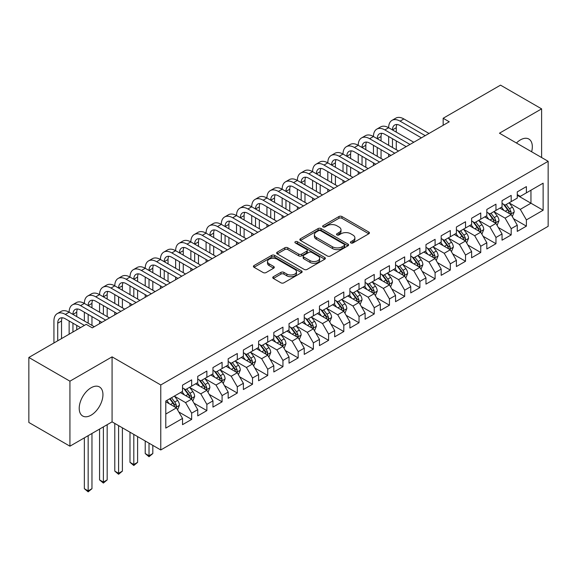 <?xml version="1.0" encoding="UTF-8"?>
<svg xmlns="http://www.w3.org/2000/svg" width="577" height="577" viewBox="0 0 577 577"><rect width="100%" height="100%" fill="white"/><g stroke="black" fill="none" stroke-linecap="round" stroke-linejoin="round"><path stroke-width="0.87" d="M350.852 242.939A1.479 0.851 0 0 0 352.944 242.939L368.811 233.779A2.113 1.219 0 0 0 369.424 232.92A2.113 1.219 0 0 0 368.811 232.055L341.923 216.534A2.113 1.219 0 0 0 338.937 216.534L323.07 225.694A1.479 0.851 0 0 0 322.637 226.299A1.479 0.851 0 0 0 323.07 226.905A1.479 0.851 0 0 0 325.161 226.905L327.217 225.715A6.758 3.902 0 0 1 336.773 225.715L339.016 227.013A6.758 3.902 0 0 1 340.993 229.769A6.758 3.902 0 0 1 339.016 232.531L336.961 233.714A1.479 0.851 0 0 0 336.528 234.32A1.479 0.851 0 0 0 336.961 234.926A1.479 0.851 0 0 0 339.052 234.926L341.108 233.735A6.758 3.902 0 0 1 350.665 233.735L352.9 235.034A6.758 3.902 0 0 1 354.884 237.789A6.758 3.902 0 0 1 352.9 240.551L350.852 241.734A1.479 0.851 0 0 0 350.419 242.34A1.479 0.851 0 0 0 350.852 242.939L350.852 241.734M91.079 415.18A16.783 9.694 120 0 0 102.042 400.388A16.783 9.694 120 0 0 99.475 386.943A16.783 9.694 120 0 0 91.079 387.773A16.783 9.694 120 0 0 80.116 402.566A16.783 9.694 120 0 0 82.691 416.01A16.783 9.694 120 0 0 91.079 415.18M531.626 151.765A16.783 9.694 120 0 0 528.849 139.043A16.783 9.694 120 0 0 520.461 139.872A16.783 9.694 120 0 0 516.444 143.002M273.375 276.722A2.113 1.219 0 0 0 272.755 277.58A2.113 1.219 0 0 0 273.375 278.446L280.92 282.802A2.113 1.219 0 0 0 283.906 282.802L301.526 272.625A2.113 1.219 0 0 0 302.146 271.76A2.113 1.219 0 0 0 301.526 270.901L274.645 255.38A2.113 1.219 0 0 0 271.659 255.38L254.031 265.557A2.113 1.219 0 0 0 253.418 266.415A2.113 1.219 0 0 0 254.031 267.281L263.148 272.539A2.113 1.219 0 0 0 266.134 272.539L273.671 268.182A2.113 1.219 0 0 0 274.291 267.324A2.113 1.219 0 0 0 273.671 266.459L269.156 263.848A5.647 3.26 0 0 1 267.504 261.547A5.647 3.26 0 0 1 270.988 258.532A5.647 3.26 0 0 1 277.148 259.239L294.847 269.459A5.647 3.26 0 0 1 296.499 271.76A5.647 3.26 0 0 1 293.008 274.775A5.647 3.26 0 0 1 286.856 274.068L283.906 272.366A2.113 1.219 0 0 0 280.92 272.366L273.375 276.722L273.375 278.446M69.932 381.181L69.932 446.187L112.075 421.859L112.075 356.853L69.932 381.181L28.85 357.466L86.211 324.346L92.298 327.859L449.252 121.776L443.165 118.263L443.165 125.288M112.075 356.853L160.767 384.96L548.15 161.308L548.15 226.314L160.767 449.966L160.767 384.96M541.608 157.528L541.608 108.865L499.458 133.2L548.15 161.308M541.608 108.865L500.526 85.144L443.165 118.263M327.361 255.986A2.113 1.219 0 0 0 330.354 255.986L347.974 245.809A2.113 1.219 0 0 0 348.595 244.944A2.113 1.219 0 0 0 347.974 244.085L321.093 228.564A2.113 1.219 0 0 0 318.107 228.564L300.48 238.741A2.113 1.219 0 0 0 299.86 239.599A2.113 1.219 0 0 0 300.48 240.465L327.361 255.986M295.922 243.263A1.479 0.851 0 0 1 297.422 243.472L297.422 241.713L324.75 257.493A2.113 1.219 0 0 1 325.37 258.352A2.113 1.219 0 0 1 324.75 259.217L307.13 269.394A2.113 1.219 0 0 1 304.144 269.394L277.256 253.873L277.256 252.149A2.113 1.219 0 0 0 276.643 253.007A2.113 1.219 0 0 0 277.256 253.873M277.256 252.149L284.8 247.793A2.113 1.219 0 0 1 287.786 247.793L298.691 254.089A2.113 1.219 0 0 0 301.677 254.089L306.683 251.197A2.113 1.219 0 0 0 307.296 250.339A2.113 1.219 0 0 0 306.683 249.473L295.33 242.917A1.479 0.851 0 0 1 294.897 242.318A1.479 0.851 0 0 1 295.806 241.525A1.479 0.851 0 0 1 297.422 241.713M517.266 195.307L530.955 203.212L530.955 190.208L543.13 183.183L526.39 192.848L526.39 186.609L517.266 191.881L517.266 198.113L511.179 201.625L511.179 195.394L502.048 200.666L502.048 206.898L495.96 210.41L495.96 204.179L486.829 209.444L486.829 215.683L480.749 219.195L480.749 212.963L471.618 218.229L471.618 224.467L465.531 227.98L465.531 221.748L456.4 227.013L456.4 233.252L450.312 236.765L450.312 230.533L441.189 235.798L441.189 242.037L435.101 245.55L435.101 239.318L425.97 244.583L425.97 250.822L419.883 254.334L419.883 248.096L410.752 253.368L410.752 259.607L404.672 263.119L404.672 256.88L395.541 262.153L395.541 268.392L389.453 271.904L389.453 265.665L380.322 270.938L380.322 277.176L374.235 280.689L374.235 274.45L365.111 279.722L365.111 285.961L359.024 289.474L359.024 283.235L349.893 288.507L349.893 294.746L343.805 298.259L343.805 292.02L334.682 297.292L334.682 303.531L328.594 307.043L328.594 300.805L319.463 306.077L319.463 312.316L313.376 315.828L313.376 309.589L304.245 314.862L304.245 321.1L298.165 324.613L298.165 318.374L289.034 323.647L289.034 329.885L282.946 333.398L282.946 327.159L273.815 332.431L273.815 338.67L267.728 342.183L267.728 335.944L258.604 341.216L258.604 347.455L252.517 350.967L252.517 344.729L243.386 350.001L243.386 356.24L237.298 359.752L237.298 353.513L228.175 358.786L228.175 365.017L222.087 368.537L222.087 362.298L212.956 367.571L212.956 373.802L206.869 377.322L206.869 371.083L197.738 376.355L197.738 382.587L191.658 386.107L191.658 379.868L182.527 385.14L182.527 391.372L165.787 401.037L165.787 428.091L182.527 418.433L176.439 407.889L165.787 401.743M543.13 183.183L543.13 210.237L526.39 219.902L520.303 209.357L509.275 202.989M513.537 218.712L526.39 226.141L526.39 219.902M526.39 226.141L517.266 231.406L517.266 225.174L511.179 228.687L505.091 218.142L494.056 211.773M498.319 227.497L511.179 234.926L511.179 228.687M511.179 234.926L502.048 240.191L502.048 233.959L495.96 237.472L489.873 226.927L478.845 220.558M483.108 236.281L495.96 243.71L495.96 237.472M495.96 243.71L486.829 248.975L486.829 242.744L480.749 246.256L474.662 235.712L463.627 229.343M467.889 245.066L480.749 252.495L480.749 246.256M480.749 252.495L471.618 257.76L471.618 251.529L465.531 255.041L459.443 244.497L448.416 238.128M452.671 253.851L465.531 261.273L465.531 255.041M465.531 261.273L456.4 266.545L456.4 260.306L450.312 263.826L444.232 253.281L433.197 246.913M437.46 262.636L450.312 270.058L450.312 263.826M450.312 270.058L441.189 275.33L441.189 269.091L435.101 272.611L429.014 262.066L417.986 255.698M422.241 271.421L435.101 278.842L435.101 272.611M435.101 278.842L425.97 284.115L425.97 277.876L419.883 281.396L413.796 270.851L402.768 264.482M407.03 280.206L419.883 287.627L419.883 281.396M419.883 287.627L410.752 292.9L410.752 286.661L404.672 290.181L398.584 279.636L387.549 273.267M391.812 288.99L404.672 296.412L404.672 290.181M404.672 296.412L395.541 301.684L395.541 295.446L389.453 298.958L383.366 288.421L372.338 282.052M376.593 297.775L389.453 305.197L389.453 298.958M389.453 305.197L380.322 310.469L380.322 304.23L374.235 307.743L368.155 297.205L357.12 290.837M361.382 306.56L374.235 313.982L374.235 307.743M374.235 313.982L365.111 319.254L365.111 313.015L359.024 316.528L352.936 305.99L341.909 299.622M346.164 315.345L359.024 322.767L359.024 316.528M359.024 322.767L349.893 328.039L349.893 321.8L343.805 325.313L337.718 314.775L326.69 308.406M330.953 324.13L343.805 331.551L343.805 325.313M343.805 331.551L334.682 336.824L334.682 330.585L328.594 334.097L322.507 323.56L311.472 317.191M315.734 332.915L328.594 340.336L328.594 334.097M328.594 340.336L319.463 345.609L319.463 339.37L313.376 342.882L307.289 332.345L296.261 325.976M300.523 341.699L313.376 349.121L313.376 342.882M313.376 349.121L304.245 354.393L304.245 348.155L298.165 351.667L292.077 341.13L281.042 334.761M285.305 350.484L298.165 357.906L298.165 351.667M298.165 357.906L289.034 363.178L289.034 356.939L282.946 360.452L276.859 349.914L265.831 343.546M270.086 359.269L282.946 366.691L282.946 360.452M282.946 366.691L273.815 371.963L273.815 365.724L267.728 369.237L261.648 358.699L250.613 352.331M254.875 368.054L267.728 375.476L267.728 369.237M267.728 375.476L258.604 380.748L258.604 374.509L252.517 378.022L246.429 367.484L235.402 361.115M239.657 376.839L252.517 384.26L252.517 378.022M252.517 384.26L243.386 389.533L243.386 383.294L237.298 386.806L231.211 376.262L220.183 369.893M224.446 385.624L237.298 393.045L237.298 386.806M237.298 393.045L228.175 398.318L228.175 392.079L222.087 395.591L216 385.047L204.965 378.678M209.227 394.408L222.087 401.83L222.087 395.591M222.087 401.83L212.956 407.102L212.956 400.864L206.869 404.376L200.782 393.831L189.754 387.463M194.016 403.193L206.869 410.615L206.869 404.376M206.869 410.615L197.738 415.88L197.738 409.648L191.658 413.161L185.57 402.616L174.535 396.248M178.798 411.978L191.658 419.4L191.658 413.161M191.658 419.4L182.527 424.665L182.527 418.433M182.527 387.859L185.57 389.619L191.658 386.107M165.787 414.041L176.439 407.889M197.738 379.075L200.782 380.834L206.869 377.322M185.57 402.616L191.658 399.104L180.392 392.605M197.738 409.648L191.658 399.104M212.956 370.29L216 372.05L222.087 368.537M200.782 393.831L206.869 390.319L195.61 383.82M212.956 400.864L206.869 390.319M228.175 361.505L231.211 363.265L237.298 359.752M216 385.047L222.087 381.534L210.829 375.036M228.175 392.079L222.087 381.534M243.386 352.72L246.429 354.48L252.517 350.967M231.211 376.262L237.298 372.749L226.04 366.251M243.386 383.294L237.298 372.749M258.604 343.935L261.648 345.695L267.728 342.183M246.429 367.484L252.517 363.964L241.258 357.466M258.604 374.509L252.517 363.964M273.815 335.15L276.859 336.91L282.946 333.398M261.648 358.699L267.728 355.18L256.469 348.681M273.815 365.724L267.728 355.18M289.034 326.366L292.077 328.125L298.165 324.613M276.859 349.914L282.946 346.395L271.688 339.896M289.034 356.939L282.946 346.395M304.245 317.588L307.289 319.341L313.376 315.828M292.077 341.13L298.165 337.61L286.899 331.111M304.245 348.155L298.165 337.61M319.463 308.803L322.507 310.556L328.594 307.043M307.289 332.345L313.376 328.832L302.117 322.327M319.463 339.37L313.376 328.832M334.682 300.018L337.718 301.771L343.805 298.259M322.507 323.56L328.594 320.047L317.336 313.542M334.682 330.585L328.594 320.047M349.893 291.234L352.936 292.986L359.024 289.474M337.718 314.775L343.805 311.263L332.547 304.757M349.893 321.8L343.805 311.263M365.111 282.449L368.155 284.201L374.235 280.689M352.936 305.99L359.024 302.478L347.765 295.972M365.111 313.015L359.024 302.478M380.322 273.664L383.366 275.417L389.453 271.904M368.155 297.205L374.235 293.693L362.976 287.187M380.322 304.23L374.235 293.693M395.541 264.879L398.584 266.632L404.672 263.119M383.366 288.421L389.453 284.908L378.195 278.402M395.541 295.446L389.453 284.908M410.752 256.094L413.796 257.847L419.883 254.334M398.584 279.636L404.672 276.123L393.413 269.618M410.752 286.661L404.672 276.123M425.97 247.309L429.014 249.062L435.101 245.55M413.796 270.851L419.883 267.339L408.624 260.84M425.97 277.876L419.883 267.339M441.189 238.525L444.232 240.284L450.312 236.765M429.014 262.066L435.101 258.554L423.843 252.055M441.189 269.091L435.101 258.554M456.4 229.74L459.443 231.5L465.531 227.98M444.232 253.281L450.312 249.769L439.054 243.27M456.4 260.306L450.312 249.769M471.618 220.955L474.662 222.715L480.749 219.195M459.443 244.497L465.531 240.984L454.272 234.486M471.618 251.529L465.531 240.984M486.829 212.17L489.873 213.93L495.96 210.41M474.662 235.712L480.749 232.199L469.483 225.701M486.829 242.744L480.749 232.199M502.048 203.385L505.091 205.145L511.179 201.625M489.873 226.927L495.96 223.414L484.702 216.916M502.048 233.959L495.96 223.414M517.266 194.6L520.303 196.36L526.39 192.848M505.091 218.142L511.179 214.63L499.92 208.131M517.266 225.174L511.179 214.63M28.85 357.466L28.85 422.472L69.932 446.187M112.075 421.859L160.767 449.966M520.303 209.357L530.955 203.212L543.13 210.237M351.443 243.148L352.9 242.304A6.758 3.902 0 0 0 354.884 239.549L354.884 237.789M340.993 229.769L340.993 231.528A6.758 3.902 0 0 1 339.016 234.284L337.552 235.127M368.782 233.793L341.923 218.294A2.113 1.219 0 0 0 338.937 218.294L323.661 227.114M347.945 245.824L321.093 230.317A2.113 1.219 0 0 0 318.107 230.317L300.509 240.479M344.238 245.55A1.479 0.851 0 0 0 344.671 244.944A1.479 0.851 0 0 0 344.238 244.345L320.646 230.721A1.479 0.851 0 0 0 318.554 230.721L316.391 231.968A6.758 3.902 0 0 0 314.407 234.731A6.758 3.902 0 0 0 316.391 237.486L332.518 246.797A6.758 3.902 0 0 0 342.074 246.797L344.238 245.55L344.238 247.309A1.479 0.851 0 0 0 344.671 246.704L344.671 244.944M314.407 234.731L314.407 236.483A6.758 3.902 0 0 0 316.391 239.246L316.391 237.486M344.238 247.309L342.074 248.557A6.758 3.902 0 0 1 332.518 248.557L316.391 239.246M277.285 253.887L284.8 249.545L284.8 247.793M307.296 250.339L307.296 252.091A2.113 1.219 0 0 1 306.683 252.957L301.677 255.842A2.113 1.219 0 0 1 298.691 255.842L287.786 249.545A2.113 1.219 0 0 0 284.8 249.545M297.422 243.472L324.721 259.232M310 260.616A5.647 3.26 0 0 0 316.16 261.323A5.647 3.26 0 0 0 319.651 258.308A5.647 3.26 0 0 0 317.992 256.008L311.76 252.401A2.113 1.219 0 0 0 308.767 252.401L303.769 255.294A2.113 1.219 0 0 0 303.149 256.152A2.113 1.219 0 0 0 303.769 257.017L310 260.616L310 262.376A5.647 3.26 0 0 0 316.16 263.083A5.647 3.26 0 0 0 319.651 260.068L319.651 258.308M303.149 256.152L303.149 257.912A2.113 1.219 0 0 0 303.769 258.777L303.769 257.017M310 262.376L303.769 258.777M296.499 271.76L296.499 273.52A5.647 3.26 0 0 1 293.008 276.534A5.647 3.26 0 0 1 286.856 275.828L283.906 274.125A2.113 1.219 0 0 0 280.92 274.125L273.404 278.46M267.504 261.547L267.504 263.3A5.647 3.26 0 0 0 269.156 265.608L269.156 263.848M273.642 268.197L269.156 265.608M301.497 272.64L274.645 257.133A2.113 1.219 0 0 0 271.659 257.133L254.06 267.295M512.304 216.584L514.186 211.975A5.705 3.289 -120 0 0 512.369 207.121L509.138 202.808M503.988 210.482L501.528 207.201M500.382 208.398L500.1 208.023M510.104 214.009L510.984 213.216L511.114 212.221A5.705 3.289 -120 0 0 509.477 208.787L506.245 204.474M504.399 204.741L508.395 210.071A2.907 1.681 60 0 1 508.921 210.958L511.114 212.221M503.396 204.164L507.652 209.848A5.705 3.289 60 0 1 509.282 213.274L509.397 213.605M53.928 342.99L53.928 320.992A16.142 9.319 60 0 1 57.267 313.607L61.068 311.407A16.142 9.319 60 0 1 69.139 312.207A16.142 9.319 60 0 1 72.486 304.822L76.287 302.622A16.142 9.319 60 0 1 84.357 303.423A16.142 9.319 60 0 1 87.697 296.037L91.505 293.837A16.142 9.319 60 0 1 99.569 294.638A16.142 9.319 60 0 1 102.915 287.252L106.716 285.052A16.142 9.319 60 0 1 114.787 285.853A16.142 9.319 60 0 1 118.126 278.467L121.935 276.268A16.142 9.319 60 0 1 129.998 277.068A16.142 9.319 60 0 1 133.345 269.683L137.146 267.49A16.142 9.319 60 0 1 145.216 268.283A16.142 9.319 60 0 1 148.556 260.898L152.364 258.705A16.142 9.319 60 0 1 160.435 259.499A16.142 9.319 60 0 1 163.774 252.113L167.575 249.92A16.142 9.319 60 0 1 175.646 250.714A16.142 9.319 60 0 1 178.993 243.328L182.794 241.136A16.142 9.319 60 0 1 190.864 241.929A16.142 9.319 60 0 1 194.204 234.543L198.012 232.351A16.142 9.319 60 0 1 206.076 233.151A16.142 9.319 60 0 1 209.422 225.758L213.223 223.566A16.142 9.319 60 0 1 221.294 224.366A16.142 9.319 60 0 1 224.633 216.974L228.442 214.781A16.142 9.319 60 0 1 236.512 215.582A16.142 9.319 60 0 1 239.852 208.189L243.653 205.996A16.142 9.319 60 0 1 251.723 206.797A16.142 9.319 60 0 1 255.07 199.404L258.871 197.211A16.142 9.319 60 0 1 266.942 198.012A16.142 9.319 60 0 1 270.281 190.619L274.089 188.427A16.142 9.319 60 0 1 282.153 189.227A16.142 9.319 60 0 1 285.5 181.834L289.301 179.642A16.142 9.319 60 0 1 297.371 180.442A16.142 9.319 60 0 1 300.711 173.05L304.519 170.857A16.142 9.319 60 0 1 312.583 171.657A16.142 9.319 60 0 1 315.929 164.272L319.73 162.072A16.142 9.319 60 0 1 327.801 162.873A16.142 9.319 60 0 1 331.14 155.487L334.948 153.287A16.142 9.319 60 0 1 343.019 154.088A16.142 9.319 60 0 1 346.359 146.702L350.16 144.502A16.142 9.319 60 0 1 358.23 145.303A16.142 9.319 60 0 1 361.577 137.917L365.378 135.718A16.142 9.319 60 0 1 373.449 136.518A16.142 9.319 60 0 1 376.788 129.133L380.596 126.933A16.142 9.319 60 0 1 388.66 127.733A16.142 9.319 60 0 1 392.007 120.348L395.808 118.148A16.142 9.319 60 0 1 403.878 118.949L429.014 133.46M392.007 120.348A16.142 9.319 60 0 1 400.077 121.148L425.213 135.66M421.405 137.853L400.077 125.541A10.761 6.21 -120 0 0 394.697 125.007A10.761 6.21 -120 0 0 392.468 129.933L396.269 127.733L396.269 132.126M396.947 124.509A10.761 6.21 -120 0 0 396.269 127.733M392.468 138.711L392.468 147.496M396.269 140.911L396.269 149.695M388.66 156.756L388.66 154.088M388.66 145.303L388.66 136.518M497.085 225.362L498.975 220.76A5.705 3.289 -120 0 0 497.15 215.906L493.919 211.593M488.769 219.26L486.317 215.986M485.163 217.183L484.882 216.808M494.886 222.794L495.773 222.001L495.895 221.005A5.705 3.289 -120 0 0 494.265 217.572L491.027 213.259M489.188 213.526L493.176 218.856A2.907 1.681 60 0 1 493.703 219.743L495.895 221.005M488.185 212.949L492.433 218.633A5.705 3.289 60 0 1 494.071 222.058L494.186 222.39M481.874 234.147L483.757 229.545A5.705 3.289 -120 0 0 481.939 224.691L478.708 220.378M473.558 228.045L471.099 224.77M469.952 225.968L469.671 225.593M479.675 231.579L480.554 230.786L480.677 229.79A5.705 3.289 -120 0 0 479.047 226.357L475.816 222.044M473.969 222.311L477.965 227.641A2.907 1.681 60 0 1 478.492 228.528L480.677 229.79M472.967 221.734L477.222 227.417A5.705 3.289 60 0 1 478.852 230.843L478.968 231.175M376.788 129.133A16.142 9.319 60 0 1 384.859 129.933L388.66 127.733L413.796 142.245M384.859 129.933L409.995 144.445M406.194 146.637L384.859 134.326A10.761 6.21 -120 0 0 379.478 133.792A10.761 6.21 -120 0 0 377.25 138.711M381.729 133.294A10.761 6.21 -120 0 0 381.058 136.518L381.058 140.911M377.25 147.496L377.25 156.28M381.058 149.695L381.058 158.48M373.449 165.541L373.449 162.873M373.449 154.088L373.449 145.303M361.577 137.917A16.142 9.319 60 0 1 369.641 138.711L373.449 136.518L398.584 151.03M369.641 138.711L394.776 153.23M390.975 155.422L369.641 143.103A10.761 6.21 -120 0 0 364.267 142.577A10.761 6.21 -120 0 0 362.039 147.496L365.84 145.303L365.84 149.695M366.51 142.079A10.761 6.21 -120 0 0 365.84 145.303M362.039 156.28L362.039 165.065M365.84 158.48L365.84 167.265M358.23 174.326L358.23 171.657M358.23 162.873L358.23 154.088M466.656 242.931L468.546 238.33A5.705 3.289 -120 0 0 466.721 233.476L463.49 229.163M458.34 236.83L455.88 233.555M454.734 234.752L454.452 234.377M464.456 240.364L465.336 239.57L465.466 238.575A5.705 3.289 -120 0 0 463.829 235.142L460.597 230.829M458.758 231.096L462.747 236.426A2.907 1.681 60 0 1 463.273 237.313L465.466 238.575M457.749 230.519L462.004 236.195A5.705 3.289 60 0 1 463.641 239.628L463.757 239.96M451.445 251.716L453.327 247.115A5.705 3.289 -120 0 0 451.51 242.261L448.279 237.948M443.122 245.614L440.669 242.34M439.515 243.537L439.241 243.162M449.238 249.149L450.125 248.355L450.248 247.36A5.705 3.289 -120 0 0 448.617 243.927L445.386 239.614M443.54 239.881L447.528 245.211A2.907 1.681 60 0 1 448.062 246.098L450.248 247.36M442.537 239.304L446.793 244.98A5.705 3.289 60 0 1 448.423 248.413L448.538 248.745M346.359 146.702A16.142 9.319 60 0 1 354.429 147.496L358.23 145.303L383.366 159.815M354.429 147.496L379.565 162.007M375.757 164.207L354.429 151.888A10.761 6.21 -120 0 0 349.049 151.362A10.761 6.21 -120 0 0 346.82 156.28L350.621 154.088L350.621 158.48M351.299 150.864A10.761 6.21 -120 0 0 350.621 154.088M346.82 165.065L346.82 173.85M350.621 167.265L350.621 176.05M343.019 183.111L343.019 180.442M343.019 171.657L343.019 162.873M331.14 155.487A16.142 9.319 60 0 1 339.211 156.28L343.019 154.088L368.155 168.599M339.211 156.28L364.347 170.792M360.546 172.992L339.211 160.673A10.761 6.21 -120 0 0 333.831 160.146A10.761 6.21 -120 0 0 331.602 165.065L335.41 162.873L335.41 167.265M336.081 159.649A10.761 6.21 -120 0 0 335.41 162.873M331.602 173.85L331.602 182.635M335.41 176.05L335.41 184.835M327.801 191.896L327.801 189.227M327.801 180.442L327.801 171.657M436.226 260.501L438.109 255.899A5.705 3.289 -120 0 0 436.291 251.045L433.06 246.732M427.91 254.399L425.451 251.125M424.304 252.322L424.023 251.947M434.027 257.933L434.907 257.14L435.036 256.145A5.705 3.289 -120 0 0 433.399 252.712L430.168 248.398M428.322 248.665L432.317 253.995A2.907 1.681 60 0 1 432.844 254.875L435.036 256.145M427.319 248.088L431.574 253.765A5.705 3.289 60 0 1 433.204 257.198L433.32 257.53M315.929 164.272A16.142 9.319 60 0 1 324 165.065L327.801 162.873L352.936 177.384M324 165.065L349.135 179.577M345.327 181.777L324 169.458A10.761 6.21 -120 0 0 318.619 168.924A10.761 6.21 -120 0 0 316.391 173.85L320.192 171.657L320.192 176.05M320.87 168.434A10.761 6.21 -120 0 0 320.192 171.657M316.391 182.635L316.391 191.42M320.192 184.835L320.192 193.62M312.583 200.681L312.583 198.012M312.583 189.227L312.583 180.442M421.008 269.286L422.898 264.684A5.705 3.289 -120 0 0 421.08 259.83L417.842 255.517M412.692 263.184L410.24 259.91M409.086 261.107L408.812 260.732M418.808 266.718L419.695 265.925L419.818 264.93A5.705 3.289 -120 0 0 418.188 261.496L414.957 257.183M413.11 257.45L417.099 262.78A2.907 1.681 60 0 1 417.625 263.66L419.818 264.93M412.108 256.873L416.363 262.549A5.705 3.289 60 0 1 417.993 265.983L418.109 266.314M300.711 173.05A16.142 9.319 60 0 1 308.782 173.85L312.583 171.657L337.718 186.169M308.782 173.85L333.917 188.362M330.116 190.561L308.782 178.243A10.761 6.21 -120 0 0 303.401 177.709A10.761 6.21 -120 0 0 301.172 182.635L304.981 180.442L304.981 184.835M305.651 177.218A10.761 6.21 -120 0 0 304.981 180.442M301.172 191.42L301.172 200.205M304.981 193.62L304.981 202.404M297.371 209.465L297.371 206.797M297.371 198.012L297.371 189.227M405.797 278.071L407.679 273.469A5.705 3.289 -120 0 0 405.862 268.615L402.631 264.295M397.481 271.969L395.021 268.687M393.875 269.892L393.593 269.517M403.597 275.503L404.477 274.71L404.6 273.714A5.705 3.289 -120 0 0 402.97 270.281L399.738 265.968M397.892 266.235L401.888 271.565A2.907 1.681 60 0 1 402.414 272.445L404.6 273.714M396.889 265.658L401.145 271.334A5.705 3.289 60 0 1 402.775 274.767L402.89 275.099M285.5 181.834A16.142 9.319 60 0 1 293.563 182.635L297.371 180.442L322.507 194.954M293.563 182.635L318.699 197.146M314.898 199.346L293.563 187.027A10.761 6.21 -120 0 0 288.19 186.494A10.761 6.21 -120 0 0 285.961 191.42L289.762 189.227L289.762 193.62M290.44 186.003A10.761 6.21 -120 0 0 289.762 189.227M285.961 200.205L285.961 208.989M289.762 202.404L289.762 211.189M282.153 218.25L282.153 215.582M282.153 206.797L282.153 198.012M390.579 286.856L392.468 282.254A5.705 3.289 -120 0 0 390.643 277.4L387.412 273.08M382.262 280.754L379.803 277.472M378.656 278.677L378.375 278.302M388.379 284.288L389.266 283.495L389.388 282.499A5.705 3.289 -120 0 0 387.758 279.066L384.52 274.753M382.681 275.02L386.669 280.35A2.907 1.681 60 0 1 387.196 281.23L389.388 282.499M381.678 274.443L385.926 280.119A5.705 3.289 60 0 1 387.564 283.552L387.679 283.884M270.281 190.619A16.142 9.319 60 0 1 278.352 191.42L282.153 189.227L307.289 203.739M278.352 191.42L303.488 205.931M299.687 208.131L278.352 195.812A10.761 6.21 -120 0 0 272.971 195.278A10.761 6.21 -120 0 0 270.743 200.205L274.551 198.012L274.551 202.404M275.222 194.788A10.761 6.21 -120 0 0 274.551 198.012M270.743 208.989L270.743 217.774M274.551 211.189L274.551 219.974M266.942 227.035L266.942 224.366M266.942 215.582L266.942 206.797M375.367 295.64L377.25 291.039A5.705 3.289 -120 0 0 375.432 286.185L372.201 281.864M367.051 289.539L364.592 286.257M363.445 287.454L363.164 287.086M373.16 293.073L374.047 292.272L374.17 291.284A5.705 3.289 -120 0 0 372.54 287.851L369.309 283.538M367.462 283.805L371.458 289.135A2.907 1.681 60 0 1 371.985 290.015L374.17 291.284M366.46 283.228L370.715 288.904A5.705 3.289 60 0 1 372.345 292.337L372.461 292.662M255.07 199.404A16.142 9.319 60 0 1 263.134 200.205L266.942 198.012L292.077 212.524M263.134 200.205L288.269 214.716M284.468 216.916L263.134 204.597A10.761 6.21 -120 0 0 257.753 204.063A10.761 6.21 -120 0 0 255.532 208.989L259.333 206.797L259.333 211.189M260.003 203.566A10.761 6.21 -120 0 0 259.333 206.797M255.532 217.774L255.532 226.559M259.333 219.974L259.333 228.759M251.723 235.82L251.723 233.151M251.723 224.366L251.723 215.582M360.149 304.425L362.039 299.824A5.705 3.289 -120 0 0 360.214 294.97L356.983 290.649M351.833 298.323L349.373 295.042M348.227 296.239L347.945 295.871M357.949 301.858L358.829 301.057L358.959 300.069A5.705 3.289 -120 0 0 357.322 296.636L354.09 292.323M352.244 292.589L356.24 297.92A2.907 1.681 60 0 1 356.766 298.799L358.959 300.069M351.242 292.012L355.497 297.689A5.705 3.289 60 0 1 357.134 301.122L357.25 301.446M239.852 208.189A16.142 9.319 60 0 1 247.922 208.989L251.723 206.797L276.859 221.308M247.922 208.989L273.058 223.501M269.25 225.701L247.922 213.382A10.761 6.21 -120 0 0 242.542 212.848A10.761 6.21 -120 0 0 240.313 217.774L244.114 215.582L244.114 219.974M244.792 212.35A10.761 6.21 -120 0 0 244.114 215.582M240.313 226.559L240.313 235.344M244.114 228.759L244.114 237.536M236.512 244.605L236.512 241.929M236.512 233.151L236.512 224.366M344.931 313.21L346.82 308.608A5.705 3.289 -120 0 0 345.003 303.754L341.764 299.434M336.615 307.108L334.162 303.827M333.008 305.024L332.734 304.656M342.731 310.642L343.618 309.842L343.741 308.846A5.705 3.289 -120 0 0 342.111 305.421L338.879 301.107M337.033 301.374L341.021 306.704A2.907 1.681 60 0 1 341.555 307.584L343.741 308.846M336.03 300.797L340.286 306.474A5.705 3.289 60 0 1 341.916 309.907L342.031 310.231M224.633 216.974A16.142 9.319 60 0 1 232.704 217.774L236.512 215.582L261.648 230.093M232.704 217.774L257.84 232.286M254.039 234.486L232.704 222.167A10.761 6.21 -120 0 0 227.324 221.633A10.761 6.21 -120 0 0 225.095 226.559L228.903 224.366L228.903 228.759M229.574 221.135A10.761 6.21 -120 0 0 228.903 224.366M225.095 235.344L225.095 244.129M228.903 237.536L228.903 246.321M221.294 253.39L221.294 250.714M221.294 241.929L221.294 233.151M329.719 321.995L331.602 317.393A5.705 3.289 -120 0 0 329.784 312.532L326.553 308.219M321.403 315.893L318.944 312.611M317.797 313.809L317.516 313.441M327.52 319.427L328.4 318.627L328.529 317.631A5.705 3.289 -120 0 0 326.892 314.205L323.661 309.892M321.815 310.159L325.81 315.489A2.907 1.681 60 0 1 326.337 316.369L328.529 317.631M320.812 309.582L325.067 315.258A5.705 3.289 60 0 1 326.697 318.692L326.813 319.016M209.422 225.758A16.142 9.319 60 0 1 217.493 226.559L221.294 224.366L246.429 238.878M217.493 226.559L242.628 241.071M238.82 243.27L217.493 230.951A10.761 6.21 -120 0 0 212.112 230.418A10.761 6.21 -120 0 0 209.884 235.344L213.685 233.151L213.685 237.536M214.363 229.92A10.761 6.21 -120 0 0 213.685 233.151M209.884 244.129L209.884 252.914M213.685 246.321L213.685 255.106M206.076 262.174L206.076 259.499M206.076 250.714L206.076 241.929M314.501 330.78L316.391 326.178A5.705 3.289 -120 0 0 314.566 321.317L311.335 317.004M306.185 324.678L303.733 321.396M302.579 322.593L302.298 322.226M312.301 328.212L313.188 327.411L313.311 326.416A5.705 3.289 -120 0 0 311.681 322.99L308.45 318.677M306.603 318.944L310.592 324.274A2.907 1.681 60 0 1 311.118 325.154L313.311 326.416M305.601 318.367L309.856 324.043A5.705 3.289 60 0 1 311.486 327.476L311.602 327.801M194.204 234.543A16.142 9.319 60 0 1 202.275 235.344L206.076 233.151L231.211 247.663M202.275 235.344L227.41 249.855M223.609 252.055L202.275 239.736A10.761 6.21 -120 0 0 196.894 239.203A10.761 6.21 -120 0 0 194.665 244.129L198.474 241.929L198.474 246.321M199.144 238.705A10.761 6.21 -120 0 0 198.474 241.929M194.665 252.914L194.665 261.698M198.474 255.106L198.474 263.891M190.864 270.959L190.864 268.283M190.864 259.499L190.864 250.714M299.29 339.565L301.172 334.963A5.705 3.289 -120 0 0 299.355 330.102L296.124 325.789M290.974 333.463L288.514 330.181M287.368 331.378L287.086 331.003M297.09 336.99L297.97 336.196L298.093 335.201A5.705 3.289 -120 0 0 296.463 331.775L293.231 327.462M291.385 327.729L295.381 333.059A2.907 1.681 60 0 1 295.907 333.939L298.093 335.201M290.382 327.152L294.638 332.828A5.705 3.289 60 0 1 296.268 336.254L296.383 336.586M178.993 243.328A16.142 9.319 60 0 1 187.056 244.129L190.864 241.929L216 256.448M187.056 244.129L212.192 258.64M208.391 260.833L187.056 248.521A10.761 6.21 -120 0 0 181.683 247.987A10.761 6.21 -120 0 0 179.454 252.914L183.255 250.714L183.255 255.106M183.926 247.49A10.761 6.21 -120 0 0 183.255 250.714M179.454 261.698L179.454 270.483M183.255 263.891L183.255 272.676M175.646 279.744L175.646 277.068M175.646 268.283L175.646 259.499M284.072 348.349L285.961 343.748A5.705 3.289 -120 0 0 284.136 338.887L280.905 334.573M275.756 342.248L273.296 338.966M272.149 340.163L271.868 339.788M281.872 345.774L282.752 344.981L282.881 343.986A5.705 3.289 -120 0 0 281.244 340.56L278.013 336.247M276.174 336.514L280.162 341.844A2.907 1.681 60 0 1 280.689 342.724L282.881 343.986M275.164 335.937L279.419 341.613A5.705 3.289 60 0 1 281.057 345.039L281.172 345.371M163.774 252.113A16.142 9.319 60 0 1 171.845 252.914L175.646 250.714L200.782 265.225M171.845 252.914L196.981 267.425M193.172 269.618L171.845 257.306A10.761 6.21 -120 0 0 166.464 256.772A10.761 6.21 -120 0 0 164.236 261.698L168.037 259.499L168.037 263.891M168.715 256.275A10.761 6.21 -120 0 0 168.037 259.499M164.236 270.483L164.236 279.268M168.037 272.676L168.037 281.461M160.435 288.522L160.435 285.853M160.435 277.068L160.435 268.283M268.86 357.134L270.743 352.533A5.705 3.289 -120 0 0 268.925 347.671L265.694 343.358M260.537 351.032L258.085 347.751M256.938 348.948L256.657 348.573M266.653 354.559L267.54 353.766L267.663 352.771A5.705 3.289 -120 0 0 266.033 349.345L262.802 345.024M260.955 345.298L264.944 350.628A2.907 1.681 60 0 1 265.478 351.508L267.663 352.771M259.953 344.714L264.208 350.398A5.705 3.289 60 0 1 265.838 353.824L265.954 354.155M148.556 260.898A16.142 9.319 60 0 1 156.627 261.698L160.435 259.499L185.57 274.01M156.627 261.698L181.762 276.21M177.961 278.402L156.627 266.091A10.761 6.21 -120 0 0 151.246 265.557A10.761 6.21 -120 0 0 149.017 270.483L152.826 268.283L152.826 272.676M153.496 265.059A10.761 6.21 -120 0 0 152.826 268.283M149.017 279.268L149.017 288.053M152.826 281.461L152.826 290.245M145.216 297.306L145.216 294.638M145.216 285.853L145.216 277.068M253.642 365.919L255.524 361.31A5.705 3.289 -120 0 0 253.707 356.456L250.476 352.143M245.326 359.817L242.867 356.536M241.72 357.733L241.438 357.358M251.442 363.344L252.322 362.551L252.452 361.555A5.705 3.289 -120 0 0 250.815 358.129L247.583 353.809M245.737 354.083L249.733 359.413A2.907 1.681 60 0 1 250.259 360.293L252.452 361.555M244.735 353.499L248.99 359.182A5.705 3.289 60 0 1 250.62 362.608L250.735 362.94M133.345 269.683A16.142 9.319 60 0 1 141.415 270.483L145.216 268.283L170.352 282.795M141.415 270.483L166.551 284.995M162.743 287.187L141.415 274.876A10.761 6.21 -120 0 0 136.035 274.342A10.761 6.21 -120 0 0 133.806 279.268L137.607 277.068L137.607 281.461M138.285 273.844A10.761 6.21 -120 0 0 137.607 277.068M133.806 288.053L133.806 296.838M137.607 290.245L137.607 299.03M129.998 306.091L129.998 303.423M129.998 294.638L129.998 285.853M238.424 374.704L240.313 370.095A5.705 3.289 -120 0 0 238.496 365.241L235.257 360.928M230.108 368.602L227.655 365.32M226.501 366.518L226.227 366.143M236.224 372.129L237.111 371.336L237.234 370.34A5.705 3.289 -120 0 0 235.604 366.914L232.372 362.594M230.526 362.868L234.514 368.198A2.907 1.681 60 0 1 235.041 369.078L237.234 370.34M229.523 362.284L233.779 367.967A5.705 3.289 60 0 1 235.409 371.393L235.524 371.725M149.017 443.186L149.017 455.751L152.826 453.551L152.826 445.379M152.826 453.551L149.017 456.717L145.216 453.551L145.216 440.987M145.216 453.551L149.017 455.751L149.017 456.717M118.126 278.467A16.142 9.319 60 0 1 126.197 279.268L129.998 277.068L155.141 291.58M126.197 279.268L151.333 293.78M147.532 295.972L126.197 283.66A10.761 6.21 -120 0 0 120.817 283.127A10.761 6.21 -120 0 0 118.588 288.053L122.396 285.853L122.396 290.245M123.067 282.629A10.761 6.21 -120 0 0 122.396 285.853M118.588 296.838L118.588 305.622M122.396 299.03L122.396 307.815M114.787 314.876L114.787 312.207M114.787 303.423L114.787 294.638M223.212 383.489L225.095 378.88A5.705 3.289 -120 0 0 223.277 374.026L220.046 369.713M214.896 377.387L212.437 374.105M211.29 375.302L211.009 374.927M221.013 380.914L221.893 380.12L222.015 379.125A5.705 3.289 -120 0 0 220.385 375.699L217.154 371.379M215.308 371.653L219.303 376.983A2.907 1.681 60 0 1 219.83 377.863L222.015 379.125M214.305 371.069L218.56 376.752A5.705 3.289 60 0 1 220.19 380.178L220.306 380.51M133.806 434.402L133.806 464.535L137.607 462.336L137.607 436.594M137.607 462.336L133.806 465.502L129.998 462.336L129.998 432.202M129.998 462.336L133.806 464.535L133.806 465.502M102.915 287.252A16.142 9.319 60 0 1 110.986 288.053L114.787 285.853L139.922 300.365M110.986 288.053L136.122 302.564M132.313 304.757L110.986 292.445A10.761 6.21 -120 0 0 105.605 291.912A10.761 6.21 -120 0 0 103.377 296.838L107.178 294.638L107.178 299.03M107.856 291.414A10.761 6.21 -120 0 0 107.178 294.638M103.377 305.622L103.377 314.407M107.178 307.815L107.178 316.6M99.569 323.661L99.569 320.992M99.569 312.207L99.569 303.423M207.994 392.273L209.884 387.665A5.705 3.289 -120 0 0 208.059 382.811L204.828 378.498M199.678 386.172L197.219 382.89M196.072 384.087L195.791 383.712M205.794 389.699L206.681 388.905L206.804 387.91A5.705 3.289 -120 0 0 205.174 384.484L201.936 380.164M200.096 380.438L204.085 385.761A2.907 1.681 60 0 1 204.611 386.648L206.804 387.91M199.094 379.854L203.342 385.537A5.705 3.289 60 0 1 204.979 388.963L205.095 389.295M118.588 425.617L118.588 473.32L122.396 471.12L122.396 427.817M122.396 471.12L118.588 474.287L114.787 471.12L114.787 423.424M114.787 471.12L118.588 473.32L118.588 474.287M87.697 296.037A16.142 9.319 60 0 1 95.768 296.838L99.569 294.638L124.704 309.149M95.768 296.838L120.903 311.349M117.102 313.542L95.768 301.23A10.761 6.21 -120 0 0 90.387 300.696A10.761 6.21 -120 0 0 88.158 305.622L91.967 303.423L91.967 307.815M92.637 300.199A10.761 6.21 -120 0 0 91.967 303.423M88.158 314.407L88.158 323.192M91.967 316.6L91.967 325.385M84.357 320.992L84.357 312.207M192.783 401.058L194.665 396.449A5.705 3.289 -120 0 0 192.848 391.595L189.617 387.282M184.467 394.957L182.007 391.675M180.861 392.872L180.579 392.497M190.583 398.483L191.463 397.69L191.586 396.695A5.705 3.289 -120 0 0 189.956 393.269L186.724 388.948M184.878 389.223L188.874 394.545A2.907 1.681 60 0 1 189.4 395.433L191.586 396.695M183.875 388.638L188.131 394.322A5.705 3.289 60 0 1 189.761 397.748L189.876 398.08M103.377 426.879L103.377 482.105L107.178 479.905L107.178 424.686M107.178 479.905L103.377 483.072L99.569 479.905L99.569 429.079M99.569 479.905L103.377 482.105L103.377 483.072M72.486 304.822A16.142 9.319 60 0 1 80.549 305.622L84.357 303.423L109.493 317.934M80.549 305.622L105.685 320.134M101.884 322.327L80.549 310.015A10.761 6.21 -120 0 0 75.176 309.481A10.761 6.21 -120 0 0 72.947 314.407L76.748 312.207L76.748 316.6M77.419 308.983A10.761 6.21 -120 0 0 76.748 312.207M72.947 323.192L72.947 332.006M76.748 325.385L76.748 329.813M69.139 334.206L69.139 320.992M177.565 409.843L179.454 405.234A5.705 3.289 -120 0 0 177.629 400.38L174.398 396.067M169.249 403.741L166.789 400.46M175.365 407.268L176.245 406.475L176.374 405.48A5.705 3.289 -120 0 0 174.737 402.046L171.506 397.733M170.078 398.563L173.655 403.33A2.907 1.681 60 0 1 174.182 404.217L176.374 405.48M169.681 398.786L172.912 403.107A5.705 3.289 60 0 1 174.55 406.533L174.665 406.864M88.158 435.664L88.158 490.89L91.967 488.69L91.967 433.471M91.967 488.69L88.158 491.856L84.357 488.69L84.357 437.864M84.357 488.69L88.158 490.89L88.158 491.856M57.267 313.607A16.142 9.319 60 0 1 65.338 314.407L69.139 312.207L94.275 326.719M65.338 314.407L84.386 325.399M80.585 327.599L65.338 318.8A10.761 6.21 -120 0 0 59.958 318.266A10.761 6.21 -120 0 0 57.729 323.192L57.729 340.791M62.208 317.768A10.761 6.21 -120 0 0 61.53 320.992L61.53 338.598M352.9 242.304L352.9 240.551M336.961 234.926L336.961 233.714M339.016 234.284L339.016 232.531M323.07 226.905L323.07 225.694M338.937 218.294L338.937 216.534M341.923 218.294L341.923 216.534M368.811 233.779L368.811 232.055M300.48 240.465L300.48 238.741M318.107 230.317L318.107 228.564M321.093 230.317L321.093 228.564M347.974 245.809L347.974 244.085M332.518 248.557L332.518 246.797M342.074 248.557L342.074 246.797M287.786 249.545L287.786 247.793M298.691 255.842L298.691 254.089M301.677 255.842L301.677 254.089M306.683 252.957L306.683 251.197M324.75 259.217L324.75 257.493M280.92 274.125L280.92 272.366M283.906 274.125L283.906 272.366M286.856 275.828L286.856 274.068M273.671 268.182L273.671 266.459M254.031 267.281L254.031 265.557M271.659 257.133L271.659 255.38M274.645 257.133L274.645 255.38M301.526 272.625L301.526 270.901M510.465 214.218L514.15 212.091M509.477 208.787L512.369 207.121M505.272 211.218L507.652 209.848M403.878 118.949L400.077 121.148M495.246 223.003L498.939 220.868M494.265 217.572L497.15 215.906M490.053 220.003L492.433 218.633M480.028 231.788L483.721 229.653M479.047 226.357L481.939 224.691M474.842 228.788L477.222 227.417M381.058 136.518L377.25 138.718M464.817 240.573L468.502 238.438M463.829 235.142L466.721 233.476M459.624 237.573L462.004 236.195M449.598 249.358L453.291 247.223M448.617 243.927L451.51 242.261M444.405 246.357L446.793 244.98M434.387 258.143L438.073 256.008M433.399 252.712L436.291 251.045M429.194 255.142L431.574 253.765M419.169 266.927L422.862 264.793M418.188 261.496L421.08 259.83M413.976 263.927L416.363 262.549M403.958 275.712L407.643 273.577M402.97 270.281L405.862 268.615M398.765 272.712L401.145 271.334M388.739 284.497L392.425 282.362M387.758 279.066L390.643 277.4M383.546 281.497L385.926 280.119M373.521 293.275L377.214 291.147M372.54 287.851L375.432 286.185M368.335 290.281L370.715 288.904M358.31 302.06L361.995 299.932M357.322 296.636L360.214 294.97M353.117 299.066L355.497 297.689M343.091 310.844L346.784 308.717M342.111 305.421L345.003 303.754M337.898 307.851L340.286 306.474M327.88 319.629L331.566 317.501M326.892 314.205L329.784 312.532M322.687 316.636L325.067 315.258M312.662 328.414L316.355 326.286M311.681 322.99L314.566 321.317M307.469 325.421L309.856 324.043M297.443 337.199L301.136 335.071M296.463 331.775L299.355 330.102M292.258 334.206L294.638 332.828M282.232 345.984L285.918 343.856M281.244 340.56L284.136 338.887M277.039 342.99L279.419 341.613M267.014 354.768L270.707 352.641M266.033 349.345L268.925 347.671M261.821 351.775L264.208 350.398M251.803 363.553L255.488 361.426M250.815 358.129L253.707 356.456M246.61 360.56L248.99 359.182M236.584 372.338L240.277 370.21M235.604 366.914L238.496 365.241M231.391 369.338L233.779 367.967M221.373 381.123L225.059 378.995M220.385 375.699L223.277 374.026M216.18 378.123L218.56 376.752M206.155 389.908L209.848 387.78M205.174 384.484L208.059 382.811M200.962 386.907L203.342 385.537M190.937 398.693L194.629 396.565M189.956 393.269L192.848 391.595M185.751 395.692L188.131 394.322M175.725 407.477L179.411 405.35M174.737 402.046L177.629 400.38M170.532 404.477L172.912 403.107M61.53 320.992L57.729 323.192"/></g></svg>
